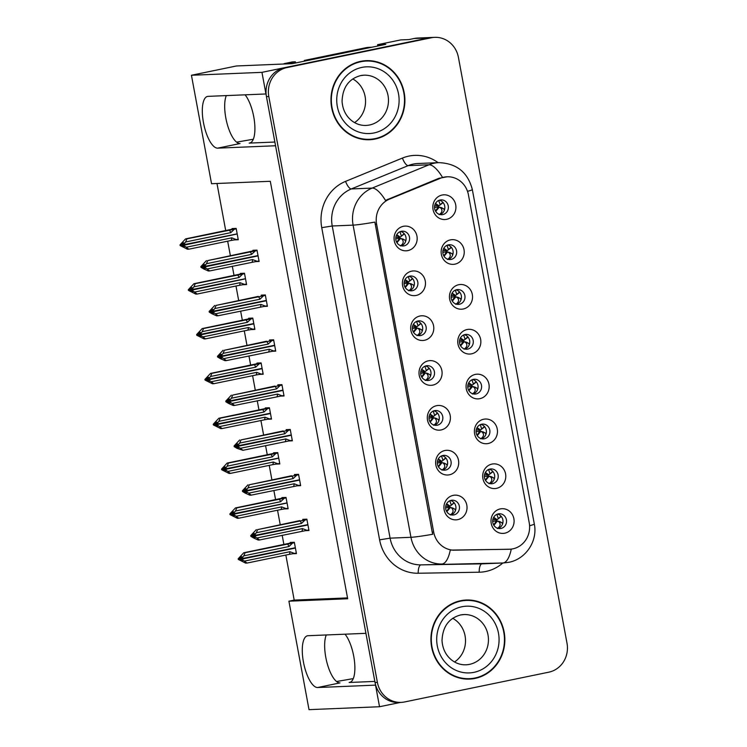 <?xml version="1.0" encoding="UTF-8"?>
<svg xmlns="http://www.w3.org/2000/svg" width="747" height="747" viewBox="0 0 747 747"><rect width="100%" height="100%" fill="white"/><g stroke="black" fill="none" stroke-linecap="round" stroke-linejoin="round"><path stroke-width="1.12" d="M345.058 634.194A26.378 9.3 78.3 0 1 353.723 656.183A26.378 9.3 78.3 0 1 349.652 682.413A26.378 9.3 78.3 0 1 349.12 682.478L374.835 681.413M274.877 142.042L249.153 143.107A26.378 9.3 -101.7 0 0 249.694 143.041A26.378 9.3 -101.7 0 0 253.756 116.821A26.378 9.3 -101.7 0 0 245.1 94.822M440.086 200.009A7.423 6.928 87.6 0 0 434.558 208.142A7.423 6.928 87.6 0 0 441.738 214.706A7.423 6.928 87.6 0 0 442.784 214.585A7.423 6.928 87.6 0 0 448.321 206.452A7.423 6.928 87.6 0 0 441.132 199.888A7.423 6.928 87.6 0 0 440.086 200.009M442.121 195.032A12.363 11.55 87.6 0 0 433.045 209.515A12.363 11.55 87.6 0 0 446.622 219.319A12.363 11.55 87.6 0 0 455.707 204.837A12.363 11.55 87.6 0 0 442.121 195.032M417.947 320.967A7.423 6.928 87.6 0 0 412.419 329.1A7.423 6.928 87.6 0 0 419.609 335.664A7.423 6.928 87.6 0 0 420.654 335.543A7.423 6.928 87.6 0 0 426.182 327.41A7.423 6.928 87.6 0 0 418.992 320.846A7.423 6.928 87.6 0 0 417.947 320.967M419.991 315.99A12.363 11.55 87.6 0 0 410.906 330.473A12.363 11.55 87.6 0 0 424.492 340.277A12.363 11.55 87.6 0 0 433.568 325.795A12.363 11.55 87.6 0 0 419.991 315.99M409.636 276.129A7.423 6.928 87.6 0 0 404.108 284.262A7.423 6.928 87.6 0 0 411.298 290.826A7.423 6.928 87.6 0 0 412.344 290.704A7.423 6.928 87.6 0 0 417.872 282.571A7.423 6.928 87.6 0 0 410.682 276.007A7.423 6.928 87.6 0 0 409.636 276.129M411.681 271.152A12.363 11.55 87.6 0 0 402.596 285.634A12.363 11.55 87.6 0 0 416.182 295.438A12.363 11.55 87.6 0 0 425.258 280.956A12.363 11.55 87.6 0 0 411.681 271.152M442.887 455.493A7.423 6.928 87.6 0 0 437.35 463.626A7.423 6.928 87.6 0 0 444.54 470.19A7.423 6.928 87.6 0 0 445.585 470.059A7.423 6.928 87.6 0 0 451.113 461.926A7.423 6.928 87.6 0 0 443.923 455.362A7.423 6.928 87.6 0 0 442.887 455.493M444.923 450.516A12.363 11.55 87.6 0 0 435.837 464.989A12.363 11.55 87.6 0 0 449.423 474.793A12.363 11.55 87.6 0 0 458.499 460.311A12.363 11.55 87.6 0 0 444.923 450.516M473.327 379.373A7.423 6.928 87.6 0 0 467.799 387.506A7.423 6.928 87.6 0 0 474.98 394.071A7.423 6.928 87.6 0 0 476.026 393.94A7.423 6.928 87.6 0 0 481.563 385.807A7.423 6.928 87.6 0 0 474.373 379.243A7.423 6.928 87.6 0 0 473.327 379.373M475.363 374.396A12.363 11.55 87.6 0 0 466.287 388.87A12.363 11.55 87.6 0 0 479.863 398.674A12.363 11.55 87.6 0 0 488.949 384.191A12.363 11.55 87.6 0 0 475.363 374.396M489.948 469.051A7.423 6.928 87.6 0 0 484.42 477.184A7.423 6.928 87.6 0 0 491.601 483.748A7.423 6.928 87.6 0 0 492.647 483.617A7.423 6.928 87.6 0 0 498.184 475.484A7.423 6.928 87.6 0 0 490.994 468.92A7.423 6.928 87.6 0 0 489.948 469.051M491.984 464.074A12.363 11.55 87.6 0 0 482.907 478.547A12.363 11.55 87.6 0 0 496.484 488.351A12.363 11.55 87.6 0 0 505.57 473.869A12.363 11.55 87.6 0 0 491.984 464.074M401.326 231.29A7.423 6.928 87.6 0 0 395.798 239.423A7.423 6.928 87.6 0 0 402.988 245.987A7.423 6.928 87.6 0 0 404.034 245.866A7.423 6.928 87.6 0 0 409.561 237.733A7.423 6.928 87.6 0 0 402.372 231.168A7.423 6.928 87.6 0 0 401.326 231.29M403.371 226.313A12.363 11.55 87.6 0 0 394.285 240.795A12.363 11.55 87.6 0 0 407.871 250.6A12.363 11.55 87.6 0 0 416.947 236.117A12.363 11.55 87.6 0 0 403.371 226.313M465.017 334.535A7.423 6.928 87.6 0 0 459.489 342.658A7.423 6.928 87.6 0 0 466.67 349.232A7.423 6.928 87.6 0 0 467.715 349.101A7.423 6.928 87.6 0 0 473.253 340.968A7.423 6.928 87.6 0 0 466.063 334.404A7.423 6.928 87.6 0 0 465.017 334.535M467.052 329.548A12.363 11.55 87.6 0 0 457.976 344.031A12.363 11.55 87.6 0 0 471.553 353.835A12.363 11.55 87.6 0 0 480.638 339.353A12.363 11.55 87.6 0 0 467.052 329.548M448.396 244.848A7.423 6.928 87.6 0 0 442.868 252.981A7.423 6.928 87.6 0 0 450.049 259.545A7.423 6.928 87.6 0 0 451.095 259.424A7.423 6.928 87.6 0 0 456.632 251.291A7.423 6.928 87.6 0 0 449.442 244.727A7.423 6.928 87.6 0 0 448.396 244.848M450.432 239.871A12.363 11.55 87.6 0 0 441.356 254.353A12.363 11.55 87.6 0 0 454.932 264.158A12.363 11.55 87.6 0 0 464.018 249.675A12.363 11.55 87.6 0 0 450.432 239.871M456.706 289.687A7.423 6.928 87.6 0 0 451.179 297.82A7.423 6.928 87.6 0 0 458.359 304.384A7.423 6.928 87.6 0 0 459.405 304.262A7.423 6.928 87.6 0 0 464.942 296.129A7.423 6.928 87.6 0 0 457.752 289.565A7.423 6.928 87.6 0 0 456.706 289.687M458.742 284.71A12.363 11.55 87.6 0 0 449.666 299.192A12.363 11.55 87.6 0 0 463.243 308.997A12.363 11.55 87.6 0 0 472.328 294.514A12.363 11.55 87.6 0 0 458.742 284.71M434.577 410.654A7.423 6.928 87.6 0 0 429.039 418.778A7.423 6.928 87.6 0 0 436.229 425.351A7.423 6.928 87.6 0 0 437.275 425.22A7.423 6.928 87.6 0 0 442.803 417.087A7.423 6.928 87.6 0 0 435.613 410.523A7.423 6.928 87.6 0 0 434.577 410.654M436.612 405.677A12.363 11.55 87.6 0 0 427.527 420.15A12.363 11.55 87.6 0 0 441.113 429.955A12.363 11.55 87.6 0 0 450.189 415.472A12.363 11.55 87.6 0 0 436.612 405.677M426.257 365.815A7.423 6.928 87.6 0 0 420.729 373.939A7.423 6.928 87.6 0 0 427.919 380.512A7.423 6.928 87.6 0 0 428.965 380.382A7.423 6.928 87.6 0 0 434.493 372.249A7.423 6.928 87.6 0 0 427.303 365.685A7.423 6.928 87.6 0 0 426.257 365.815M428.302 360.829A12.363 11.55 87.6 0 0 419.216 375.311A12.363 11.55 87.6 0 0 432.802 385.116A12.363 11.55 87.6 0 0 441.879 370.633A12.363 11.55 87.6 0 0 428.302 360.829M498.258 513.889A7.423 6.928 87.6 0 0 492.731 522.022A7.423 6.928 87.6 0 0 499.911 528.587A7.423 6.928 87.6 0 0 500.957 528.456A7.423 6.928 87.6 0 0 506.494 520.323A7.423 6.928 87.6 0 0 499.304 513.759A7.423 6.928 87.6 0 0 498.258 513.889M500.294 508.912A12.363 11.55 87.6 0 0 491.218 523.395A12.363 11.55 87.6 0 0 504.795 533.19A12.363 11.55 87.6 0 0 513.88 518.707A12.363 11.55 87.6 0 0 500.294 508.912M481.638 424.212A7.423 6.928 87.6 0 0 476.11 432.345A7.423 6.928 87.6 0 0 483.29 438.909A7.423 6.928 87.6 0 0 484.336 438.778A7.423 6.928 87.6 0 0 489.873 430.645A7.423 6.928 87.6 0 0 482.683 424.081A7.423 6.928 87.6 0 0 481.638 424.212M483.673 419.235A12.363 11.55 87.6 0 0 474.597 433.708A12.363 11.55 87.6 0 0 488.174 443.513A12.363 11.55 87.6 0 0 497.259 429.03A12.363 11.55 87.6 0 0 483.673 419.235M451.197 500.331A7.423 6.928 87.6 0 0 445.66 508.464A7.423 6.928 87.6 0 0 452.85 515.028A7.423 6.928 87.6 0 0 453.896 514.898A7.423 6.928 87.6 0 0 459.424 506.765A7.423 6.928 87.6 0 0 452.234 500.201A7.423 6.928 87.6 0 0 451.197 500.331M453.233 495.354A12.363 11.55 87.6 0 0 444.148 509.827A12.363 11.55 87.6 0 0 457.734 519.632A12.363 11.55 87.6 0 0 466.81 505.149A12.363 11.55 87.6 0 0 453.233 495.354M443.989 177.17A22.261 20.795 87.6 0 0 440.506 178.234L389.476 199.141A22.261 20.795 87.6 0 0 376.609 224.147L433.69 532.125A22.261 20.795 87.6 0 0 454.54 550.166L509.267 549.232A22.261 20.795 87.6 0 0 509.743 549.222A22.261 20.795 87.6 0 0 529.221 522.769L468.434 194.808A22.261 20.795 87.6 0 0 447.117 176.787A22.261 20.795 87.6 0 0 443.989 177.17M377.833 45.997L377.59 44.689L400.709 39.918L408.936 39.572L414.221 38.48A24.735 23.101 87.6 0 1 417.704 38.05L432.392 37.443A24.735 23.101 87.6 0 0 428.918 37.873L261.954 72.347L265.96 93.963L208.077 96.354A26.378 9.3 -101.7 0 0 207.545 96.419A26.378 9.3 -101.7 0 0 203.614 123.386A26.378 9.3 -101.7 0 0 217.676 148.149L275.559 145.758L365.927 633.325L308.044 635.716A26.378 9.3 -101.7 0 0 307.512 635.781A26.378 9.3 -101.7 0 0 303.581 662.757A26.378 9.3 -101.7 0 0 317.643 687.52L375.526 685.13L379.532 706.737L400.476 702.413M226.294 95.597A26.378 9.3 -101.7 0 0 227.452 124.898A26.378 9.3 -101.7 0 0 240.039 143.536L217.676 148.149M377.59 44.689L385.816 44.344L292.292 63.663L236.463 65.969L191.437 75.26L261.954 72.347M285.849 555.058L294.197 600.102L288.912 601.195L309.015 709.65L379.532 706.737M288.912 601.195L347.682 598.767L270.302 181.288L211.541 183.715L191.437 75.26M353.266 678.612L336.561 681.525M253.298 139.241L236.603 142.154M216.985 183.491L225.715 230.608M227.676 241.178L230.365 255.679M232.326 266.259L234.026 275.447M235.987 286.017L238.676 300.518M240.637 311.097L242.336 320.286M244.297 330.856L246.986 345.357M248.947 355.936L250.647 365.124M252.607 375.704L255.297 390.195M257.257 400.775L258.957 409.963M260.918 420.542L263.607 435.043M265.568 445.614L267.267 454.802M269.228 465.381L271.917 479.882M273.878 490.452L275.578 499.64M277.539 510.22L280.228 524.721M282.189 535.291L283.888 544.479M450.488 500.518A7.423 6.928 -92.4 0 1 455.941 507.474A7.423 6.928 -92.4 0 1 451.076 514.851M480.928 424.399A7.423 6.928 -92.4 0 1 486.39 431.355A7.423 6.928 -92.4 0 1 481.516 438.732M497.549 514.076A7.423 6.928 -92.4 0 1 503.011 521.033A7.423 6.928 -92.4 0 1 498.146 528.409M425.557 366.002A7.423 6.928 -92.4 0 1 431.01 372.958A7.423 6.928 -92.4 0 1 426.145 380.335M433.867 410.841A7.423 6.928 -92.4 0 1 439.32 417.797A7.423 6.928 -92.4 0 1 434.455 425.174M455.997 289.883A7.423 6.928 -92.4 0 1 461.459 296.839A7.423 6.928 -92.4 0 1 456.585 304.216M447.686 245.044A7.423 6.928 -92.4 0 1 453.149 251.991A7.423 6.928 -92.4 0 1 448.275 259.377M464.307 334.721A7.423 6.928 -92.4 0 1 469.77 341.678A7.423 6.928 -92.4 0 1 464.895 349.054M400.625 231.477A7.423 6.928 -92.4 0 1 406.079 238.433A7.423 6.928 -92.4 0 1 401.214 245.819M489.238 469.237A7.423 6.928 -92.4 0 1 494.701 476.194A7.423 6.928 -92.4 0 1 489.836 483.57M472.618 379.56A7.423 6.928 -92.4 0 1 478.08 386.516A7.423 6.928 -92.4 0 1 473.206 393.893M442.177 455.679A7.423 6.928 -92.4 0 1 447.63 462.636A7.423 6.928 -92.4 0 1 442.766 470.012M408.936 276.325A7.423 6.928 -92.4 0 1 414.389 283.272A7.423 6.928 -92.4 0 1 409.524 290.658M417.246 321.163A7.423 6.928 -92.4 0 1 422.699 328.12A7.423 6.928 -92.4 0 1 417.834 335.496M439.376 200.205A7.423 6.928 -92.4 0 1 444.838 207.152A7.423 6.928 -92.4 0 1 439.964 214.538M294.197 600.102L347.514 597.899M234.614 239.88L238.265 239.731L236.164 228.395L232.046 228.563L232.168 229.189M242.924 284.719L246.575 284.57L244.474 273.234L240.357 273.402L240.478 274.028M259.545 374.396L263.196 374.247L261.095 362.911L256.977 363.089L257.099 363.705M267.856 419.235L271.506 419.086L269.406 407.75L265.288 407.927L265.409 408.544M276.166 464.074L279.817 463.924L277.716 452.598L273.598 452.766L273.719 453.382M284.476 508.912L288.127 508.763L286.026 497.437L281.908 497.605L282.03 498.23M251.235 329.558L254.886 329.408L252.785 318.073L248.667 318.25L248.788 318.866M292.787 553.751L296.438 553.602L294.337 542.275L290.219 542.443L290.34 543.069M255.455 261.609L259.106 261.459L257.005 250.124L252.897 250.301L253.009 250.917M263.766 306.447L267.417 306.298L265.316 294.962L261.207 295.14L261.319 295.756M280.386 396.125L284.037 395.975L281.936 384.649L277.828 384.817L277.94 385.443M288.697 440.963L292.348 440.814L290.247 429.488L286.138 429.656L286.25 430.281M297.007 485.802L300.658 485.653L298.557 474.326L294.449 474.494L294.561 475.12M272.076 351.286L275.727 351.137L273.626 339.81L269.518 339.978L269.63 340.595M305.318 530.65L308.969 530.491L306.868 519.165L302.759 519.333L302.871 519.959M317.643 687.52L340.006 682.898A26.378 9.3 78.3 0 1 327.419 664.26A26.378 9.3 78.3 0 1 326.262 634.969M360.726 61.338A39.572 36.967 87.6 0 0 331.22 104.701A39.572 36.967 87.6 0 0 369.56 139.726A39.572 36.967 87.6 0 0 375.125 139.035A39.572 36.967 87.6 0 0 404.631 95.663A39.572 36.967 87.6 0 0 366.291 60.647A39.572 36.967 87.6 0 0 360.726 61.338M368.383 139.754A39.572 36.967 87.6 0 0 372.772 139.129A39.572 36.967 87.6 0 0 374.359 138.765M460.684 600.7A39.572 36.967 87.6 0 0 431.187 644.073A39.572 36.967 87.6 0 0 469.518 679.088A39.572 36.967 87.6 0 0 475.092 678.407A39.572 36.967 87.6 0 0 504.589 635.034A39.572 36.967 87.6 0 0 466.259 600.018A39.572 36.967 87.6 0 0 460.684 600.7M468.341 679.116A39.572 36.967 87.6 0 0 472.739 678.5A39.572 36.967 87.6 0 0 474.326 678.136M433.69 532.125L432.224 532.181L432.728 534.264A28.853 1.559 169.5 0 1 410.953 537.298L353.098 225.127A32.971 30.804 -92.4 0 1 372.155 188.085A28.853 9.748 67.7 0 1 385.48 200.411L438.909 178.3L447.117 176.787M434.745 37.35L432.392 37.443A24.735 23.101 87.6 0 0 428.918 37.873L284.616 67.669A24.735 23.101 87.6 0 0 266.455 96.634L375.031 682.459A24.735 23.101 87.6 0 0 398.721 702.488L401.064 702.385A24.735 23.101 87.6 0 0 404.547 701.965L548.84 672.169A24.735 23.101 87.6 0 0 567.001 643.204L458.425 57.379A24.735 23.101 87.6 0 0 434.745 37.35A24.735 23.101 87.6 0 0 431.262 37.78L286.969 67.575A24.735 23.101 87.6 0 0 268.808 96.531L377.384 682.356A24.735 23.101 87.6 0 0 401.064 702.385M432.224 532.181L374.873 222.092A28.853 1.559 -10.5 0 1 353.098 225.127L332.238 225.986L390.093 538.157A32.971 30.804 87.6 0 0 420.972 564.881L481.964 563.845A32.971 30.804 87.6 0 0 482.655 563.826L503.525 562.967A32.971 30.804 -92.4 0 1 502.824 562.986A41.216 38.508 -92.4 0 1 485.858 571.474A41.216 38.508 -92.4 0 1 479.191 572.211L418.199 573.248A41.216 38.508 -92.4 0 1 379.597 539.838L321.742 227.667A41.216 38.508 -92.4 0 1 345.572 181.372L402.428 158.065A41.216 38.508 -92.4 0 1 438.097 162.669M508.137 549.288L450.282 550.091A28.853 10.29 89 0 1 441.832 564.022A32.971 30.804 -92.4 0 1 410.953 537.298L390.093 538.157L379.597 539.838M471.124 600.579A39.572 36.967 87.6 0 0 465.082 600.084M371.156 61.207A39.572 36.967 87.6 0 0 365.115 60.722M455.493 510.434L454.755 509.034L450.366 507.474L454.755 509.034M453.98 502.61L451.309 505.205L449.815 500.779M446.613 503.73L450.114 506.121L453.69 503.329M450.254 514.982C453.336 512.844 453.877 510.612 451.87 508.287M450.114 506.121L449.255 506.401L446.435 504.066M452.439 508.053L453.252 508.231M450.366 507.474L449.423 507.278L450.366 507.474L446.809 511.751M445.735 506.186L449.255 506.401M445.614 507.839L449.423 507.278L446.603 511.396M306.952 519.604L305.093 519.987L301.48 523.423L256.324 532.742L254.232 535.524L253.056 535.571L254.55 533.591L253.373 533.638L252 536.281L254.092 537.523L255.026 537.336M307.941 524.945L254.316 536.019L259.554 539.969L258.21 540.025L253.756 538.073L250.824 536.327L250.703 535.664L251.879 535.618M308.875 529.959L307.017 530.342L302.442 528.605L257.285 537.924M307.017 530.342L259.554 539.969M305.093 519.987L257.64 529.604L299.771 520.603M256.286 529.66L250.703 535.664M254.232 535.524L307.885 524.618M254.353 536.187L253.177 536.234L255.269 537.476L254.092 537.523M301.835 531.238A5.603 1.98 -101.7 0 0 302.442 528.605M250.824 536.327L252 536.281M257.64 529.604L256.324 532.742M301.48 523.423A5.603 1.98 -101.7 0 0 299.911 520.874M254.26 535.692L253.056 535.571M307.941 524.926L254.316 536.019M497.306 528.54C500.387 526.392 500.929 524.161 498.94 521.845L501.816 522.592L502.563 524.002M501.816 522.592L497.427 521.042L493.87 525.3M493.674 517.307L497.175 519.679L501.05 516.168M294.421 542.714L292.563 543.097L288.949 546.533L243.793 555.852L241.692 558.635L295.345 547.728M241.729 558.803L240.553 558.849L242.009 556.702L240.833 556.748L239.348 558.728L238.172 558.775L238.293 559.438L242.486 560.437M241.692 558.635L240.515 558.681M241.561 560.633L242.728 560.586L240.609 559.176L241.785 559.129L247.024 563.07L245.67 563.126L238.293 559.438M240.646 559.344L241.813 559.298M240.609 559.176L295.401 548.037M295.41 548.055L241.785 559.129M292.563 543.097L245.1 552.715L243.793 555.852M288.949 546.533A5.603 1.98 -101.7 0 0 287.38 543.984M287.24 543.704L294.159 542.275M238.172 558.775L243.755 552.771L287.081 543.741M245.1 552.715L243.755 552.771M239.348 558.728L239.47 559.391M244.745 561.034L289.901 551.706A5.603 1.98 78.3 0 1 289.294 554.349L247.024 563.07M289.901 551.706L294.477 553.452L289.294 554.349M294.477 553.452L296.335 553.069M498.361 518.763L496.867 514.347M498.94 521.845L497.427 521.042M497.175 519.679L492.796 519.735M499.5 521.611L500.313 521.789M493.655 524.945L496.484 520.836L492.684 521.406M287.894 63.84A16.49 5.817 78.3 0 1 287.8 63.364L295.354 61.805L292.535 61.917A16.49 5.817 -101.7 0 0 292.208 61.964L284.644 63.523A16.49 5.817 -101.7 0 0 283.655 64.018M295.354 61.805A16.49 5.817 -101.7 0 0 295.588 62.981M287.8 63.364L284.981 63.476A16.49 5.817 -101.7 0 0 284.644 63.523M371.875 47.229A16.49 15.407 87.6 0 0 371.548 47.238A16.49 15.407 87.6 0 0 369.223 47.519L307.278 60.311A16.49 15.407 -92.4 0 1 307.344 60.554M371.548 47.238L368.607 47.36A16.49 15.407 87.6 0 0 366.291 47.64L304.337 60.432L307.278 60.311M304.515 61.133A16.49 15.407 87.6 0 0 304.337 60.432M447.182 465.596L446.445 464.195L442.056 462.636L446.445 464.195M445.67 457.771L442.999 460.367L441.505 455.941M438.302 458.891L441.804 461.282L445.38 458.49M441.944 470.143C445.025 468.005 445.567 465.773 443.559 463.448M441.804 461.282L440.945 461.562L438.125 459.228M444.129 463.215L444.941 463.392M442.056 462.636L441.113 462.44L442.056 462.636L438.498 466.912M437.425 461.347L440.945 461.562M437.303 463L441.113 462.44L438.293 466.558M298.641 474.765L296.783 475.148L293.169 478.584L248.013 487.903L245.922 490.686L244.745 490.732L246.239 488.753L245.063 488.799L243.69 491.442L245.782 492.684L246.715 492.488M245.782 492.684L246.958 492.637L244.839 491.227L299.631 480.088L246.006 491.181L251.244 495.13L249.9 495.186L245.446 493.235L242.514 491.489L242.392 490.826L243.569 490.779M300.565 485.12L298.707 485.503L294.131 483.767L248.975 493.085M298.707 485.503L251.244 495.13M296.783 475.148L249.33 484.766L291.461 475.764M247.976 484.822L242.392 490.826M245.922 490.686L299.575 479.779M293.524 486.4A5.603 1.98 -101.7 0 0 294.131 483.767M244.867 491.395L246.043 491.349M242.514 491.489L243.69 491.442M249.33 484.766L248.013 487.903M293.169 478.584A5.603 1.98 -101.7 0 0 291.601 476.035M245.95 490.854L244.745 490.732M244.839 491.227L246.006 491.181M438.872 420.757L438.134 419.356L433.746 417.797L438.134 419.356M437.359 412.932L434.689 415.528L433.195 411.093M429.992 414.053L433.493 416.443L437.07 413.651M433.633 425.295C436.715 423.166 437.256 420.935 435.249 418.609M433.493 416.443L432.634 416.723L429.814 414.389M435.809 418.376L436.631 418.553M433.746 417.797L432.802 417.601L433.746 417.797L430.188 422.074M429.114 416.509L432.634 416.723M428.993 418.152L432.793 417.601L429.983 421.719M290.331 429.927L288.473 430.309L284.859 433.746L239.703 443.064L237.611 445.847L236.435 445.894L237.929 443.914L236.752 443.961L235.38 446.603L237.471 447.845L238.405 447.649M237.471 447.845L238.648 447.798L236.528 446.389L291.321 435.249L237.695 446.342L242.934 450.292L237.135 448.396L234.203 446.65L234.082 445.987L235.258 445.94M292.254 440.282L290.396 440.665L285.821 438.919L240.665 448.247M290.396 440.665L242.934 450.292M288.473 430.309L241.02 439.927L283.15 430.916M239.666 439.983L234.082 445.987M237.611 445.847L291.265 434.941M285.214 441.561A5.603 1.98 -101.7 0 0 285.821 438.919M236.556 446.557L237.733 446.51M234.203 446.65L235.38 446.603M241.02 439.927L239.703 443.064M284.859 433.746A5.603 1.98 -101.7 0 0 283.29 431.196M237.639 446.015L236.435 445.894M236.528 446.389L237.695 446.342M430.561 375.918L429.824 374.518L425.435 372.958L429.824 374.518M429.049 368.094L426.378 370.68L424.884 366.254M421.682 369.214L425.183 371.604L428.759 368.813M425.323 380.456C428.404 378.327 428.946 376.096 426.939 373.771M425.183 371.604L424.324 371.885L421.504 369.541M427.499 373.537L428.32 373.715M425.435 372.958L424.483 372.762L425.435 372.958L421.878 377.235M420.804 371.67L424.324 371.885M420.682 373.313L424.483 372.762L421.672 376.88M282.021 385.088L280.162 385.471L276.549 388.907L231.393 398.226L229.301 401.008L228.124 401.055L229.618 399.075L228.442 399.122L227.069 401.765L229.161 403.007L230.095 402.81M283.01 390.429L229.385 401.494L234.623 405.444L233.279 405.5L228.825 403.557L225.893 401.811L225.771 401.148L226.948 401.102M283.944 395.443L282.086 395.826L277.51 394.08L232.354 403.408M282.086 395.826L234.623 405.444M280.162 385.471L232.709 395.088L274.84 386.078M231.355 395.144L225.771 401.148M229.301 401.008L282.954 390.102M229.422 401.671L228.246 401.718L230.337 402.96L229.161 403.007M276.904 396.722A5.603 1.98 -101.7 0 0 277.51 394.08M225.893 401.811L227.069 401.765M232.709 395.088L231.393 398.226M276.549 388.907A5.603 1.98 -101.7 0 0 274.98 386.358M229.329 401.176L228.124 401.055M283.01 390.41L229.385 401.494M488.996 483.701C492.077 481.554 492.618 479.322 490.63 477.006L493.506 477.753L494.253 479.163M493.506 477.753L489.117 476.203L485.559 480.461M485.363 472.468L488.865 474.84L492.74 471.329M286.11 497.876L284.252 498.258L280.639 501.695L235.473 511.013L233.381 513.796L287.035 502.89M233.419 513.964L232.242 514.011L233.699 511.863L232.522 511.91L231.038 513.889L229.861 513.936L229.983 514.599L234.175 515.598M233.381 513.796L232.205 513.843M233.251 515.794L234.418 515.747L232.298 514.338L233.475 514.281L238.713 518.231L237.359 518.287L229.983 514.599M232.336 514.506L233.503 514.459M232.298 514.338L286.017 503.245L233.475 514.281M284.252 498.258L236.79 507.876L235.473 511.013M280.639 501.695A5.603 1.98 -101.7 0 0 279.07 499.145M278.93 498.865L285.849 497.437M229.861 513.936L235.445 507.932L278.771 498.903M236.79 507.876L235.445 507.932M231.038 513.889L231.159 514.552M236.435 516.196L281.591 506.868A5.603 1.98 78.3 0 1 280.984 509.51L238.713 518.231M281.591 506.868L286.166 508.614L280.984 509.51M286.166 508.614L288.025 508.231M490.051 473.925L488.557 469.508M490.63 477.006L489.117 476.203M488.865 474.84L484.486 474.896M491.19 476.773L492.002 476.95M485.345 480.106L488.174 475.998L484.373 476.567M480.685 438.863C483.767 436.715 484.308 434.483 482.319 432.168L485.195 432.915L485.942 434.324M485.195 432.915L480.807 431.364L477.249 435.622M477.053 427.629L480.554 430.001L484.429 426.49M277.8 453.037L275.942 453.42L272.328 456.856L227.163 466.175L225.071 468.957L278.724 458.051M225.108 469.125L223.932 469.172L225.389 467.024L224.212 467.071L222.718 469.051L221.551 469.097L221.672 469.76L225.865 470.759M225.071 468.957L223.895 469.004M224.94 470.955L226.108 470.909L223.988 469.499L225.164 469.443L230.403 473.393L229.049 473.449L221.672 469.76M224.025 469.667L225.192 469.62M223.988 469.499L277.707 458.406L225.164 469.443M275.942 453.42L228.479 463.037L227.163 466.175M272.328 456.856A5.603 1.98 -101.7 0 0 270.759 454.307M270.619 454.027L277.539 452.598M221.551 469.097L227.135 463.093L270.461 454.064M228.479 463.037L227.135 463.093M222.718 469.051L222.849 469.714M228.124 471.357L273.281 462.029A5.603 1.98 78.3 0 1 272.674 464.662L230.403 473.393M273.281 462.029L277.856 463.775L272.674 464.662M277.856 463.775L279.714 463.392M481.74 429.086L480.246 424.669M482.319 432.168L480.807 431.364M480.554 430.001L476.175 430.057M482.879 431.934L483.692 432.111M477.034 435.268L479.863 431.159L476.063 431.729M472.375 394.024C475.456 391.876 475.998 389.645 474.009 387.329L476.885 388.076L477.632 389.486M476.885 388.076L472.496 386.526L468.939 390.784M468.743 382.791L472.244 385.163L476.119 381.652M269.49 408.189L267.631 408.581L264.018 412.008L218.852 421.336L216.761 424.109L270.414 413.212M216.798 424.287L215.622 424.333L217.078 422.186L215.902 422.232L214.408 424.212L213.24 424.259L213.362 424.922L217.554 425.921M216.761 424.109L215.584 424.165M216.63 426.117L217.797 426.07L215.678 424.66L216.854 424.604L222.092 428.554L220.738 428.61L213.362 424.922M215.715 424.828L216.882 424.782M215.678 424.66L270.47 413.521M270.479 413.539L216.854 424.604M267.631 408.581L220.169 418.199L218.852 421.336M264.018 412.008A5.603 1.98 -101.7 0 0 262.449 409.468M262.309 409.188L269.228 407.759M213.24 424.259L218.824 418.255L262.15 409.225M220.169 418.199L218.824 418.255M214.408 424.212L214.538 424.875M219.814 426.518L264.97 417.19A5.603 1.98 78.3 0 1 264.363 419.823L222.092 428.554M264.97 417.19L269.546 418.936L264.363 419.823M269.546 418.936L271.404 418.553M473.43 384.247L471.936 379.821M474.009 387.329L472.496 386.526M472.244 385.163L467.865 385.219M474.569 387.095L475.381 387.273M468.724 390.429L471.553 386.32L467.753 386.89M464.064 349.185C467.146 347.038 467.687 344.806 465.689 342.49L468.574 343.237L469.321 344.638M468.574 343.237L464.186 341.687L460.628 345.936M460.432 337.952L463.934 340.324L467.799 336.813M261.179 363.35L259.321 363.733L255.707 367.169L210.542 376.497L208.45 379.271L262.104 368.374M208.488 379.448L207.274 379.327L208.768 377.338L207.591 377.394L206.097 379.373L204.93 379.42L205.051 380.083L209.244 381.082M208.45 379.271L207.274 379.327M208.32 381.278L209.487 381.231L207.367 379.812L208.544 379.765L213.782 383.715L212.428 383.771L205.051 380.083M207.405 379.99L208.572 379.934M207.367 379.812L262.16 368.682L208.544 379.765M259.321 363.733L211.859 373.36L210.542 376.497M255.707 367.169A5.603 1.98 -101.7 0 0 254.139 364.629M253.999 364.349L260.918 362.921M204.93 379.42L210.514 373.416L253.84 364.387M211.859 373.36L210.514 373.416M206.097 379.373L206.228 380.036M211.504 381.68L256.66 372.351A5.603 1.98 78.3 0 1 256.053 374.985L213.782 383.715M256.66 372.351L261.235 374.098L256.053 374.985M261.235 374.098L263.093 373.715M465.12 339.409L463.626 334.983M465.689 342.49L464.186 341.687M463.934 340.324L459.554 340.38M466.259 342.257L467.071 342.434M460.413 345.59L463.243 341.482L459.442 342.051M360.801 61.74A39.161 36.584 -92.4 0 1 366.31 61.058A39.161 36.584 -92.4 0 1 404.248 95.709A39.161 36.584 -92.4 0 1 375.05 138.634A39.161 36.584 -92.4 0 1 369.541 139.306A39.161 36.584 -92.4 0 1 331.603 104.655A39.161 36.584 -92.4 0 1 360.801 61.74M359.13 61.702A39.161 36.584 -92.4 0 1 363.957 61.161L366.31 61.058M352.761 78.939A25.146 23.493 -92.4 0 1 365.535 100.285A25.146 23.493 -92.4 0 1 354.564 122.611M369.541 139.306L367.188 139.409A39.161 36.584 -92.4 0 1 362.332 139.259M460.759 601.111A39.161 36.584 -92.4 0 1 466.277 600.429A39.161 36.584 -92.4 0 1 504.206 635.081A39.161 36.584 -92.4 0 1 475.017 677.996A39.161 36.584 -92.4 0 1 469.508 678.678A39.161 36.584 -92.4 0 1 431.57 644.026A39.161 36.584 -92.4 0 1 460.759 601.111M459.097 601.074A39.161 36.584 -92.4 0 1 463.924 600.523L466.277 600.429M452.729 618.301A25.146 23.493 -92.4 0 1 465.502 639.656A25.146 23.493 -92.4 0 1 454.531 661.982M469.508 678.678L467.155 678.771A39.161 36.584 -92.4 0 1 462.3 678.631M422.251 331.08L421.513 329.679L417.125 328.12L421.513 329.679M420.738 323.246L418.068 325.841L416.574 321.415M413.371 324.375L416.873 326.766L420.449 323.974M417.013 335.618C420.094 333.489 420.636 331.257 418.628 328.923M416.873 326.766L416.014 327.046L413.194 324.702M419.188 328.699L420.01 328.876M417.125 328.12L416.172 327.914L417.125 328.12L413.567 332.396M412.493 326.831L416.014 327.046M412.372 328.475L416.172 327.914L413.362 332.041M273.71 340.249L271.852 340.632L268.238 344.068L223.082 353.387L220.991 356.17L219.814 356.216L221.308 354.237L220.132 354.283L218.759 356.926L220.851 358.168L221.784 357.972M220.851 358.168L222.027 358.121L219.898 356.711L274.7 345.572L221.075 356.655L226.313 360.605L224.968 360.661L220.514 358.709L217.582 356.973L217.461 356.31L218.638 356.263M275.634 350.604L273.775 350.987L269.2 349.241L224.044 358.569M273.775 350.987L226.313 360.605M271.852 340.632L224.399 350.25L266.53 341.239M223.045 350.306L217.461 356.31M220.991 356.17L274.644 345.263M268.593 351.874A5.603 1.98 -101.7 0 0 269.2 349.241M219.935 356.879L221.112 356.833M217.582 356.973L218.759 356.926M224.399 350.25L223.082 353.387M268.238 344.068A5.603 1.98 -101.7 0 0 266.67 341.519M221.019 356.338L219.814 356.216M219.898 356.711L221.075 356.655M413.941 286.241L413.194 284.84L408.814 283.281L413.194 284.84M412.428 278.407L409.758 281.003L408.264 276.577M405.061 279.537L408.562 281.927L412.139 279.135M408.702 290.779C411.784 288.65 412.325 286.418 410.318 284.084M408.562 281.927L407.703 282.207L404.883 279.864M410.878 283.86L411.7 284.028M408.814 283.281L407.862 283.076L408.814 283.281L405.257 287.548M404.183 281.993L407.703 282.207M404.062 283.636L407.862 283.076L405.051 287.203M265.4 295.401L263.542 295.793L259.928 299.22L214.772 308.548L212.68 311.322L211.504 311.378L212.998 309.398L211.821 309.445L210.449 312.087L212.54 313.329L213.474 313.133M266.39 300.752L212.764 311.816L218.003 315.766L216.658 315.822L212.204 313.871L209.272 312.134L209.151 311.471L210.327 311.424M267.323 305.766L265.465 306.149L260.89 304.402L215.734 313.731M265.465 306.149L218.003 315.766M263.542 295.793L216.088 305.411L258.219 296.4M214.734 305.467L209.151 311.471M212.68 311.322L266.324 300.425M212.802 311.994L211.625 312.041L213.717 313.282L212.54 313.329M260.283 307.036A5.603 1.98 -101.7 0 0 260.89 304.402M209.272 312.134L210.449 312.087M216.088 305.411L214.772 308.548M259.928 299.22A5.603 1.98 -101.7 0 0 258.359 296.68M212.708 311.499L211.504 311.378M266.39 300.733L212.764 311.816M405.63 241.402L404.883 240.002L400.504 238.442L404.883 240.002M404.118 233.568L401.447 236.164L399.953 231.738M396.75 234.689L400.252 237.088L403.828 234.297M400.392 245.94C403.473 243.811 404.015 241.58 402.007 239.245M400.252 237.088L399.393 237.359L396.573 235.025M402.568 239.021L403.389 239.189M400.504 238.442L399.552 238.237L400.504 238.442L396.946 242.71M395.873 237.154L399.393 237.359M395.751 238.797L399.552 238.237L396.741 242.364M257.089 250.562L255.231 250.945L251.618 254.382L206.461 263.71L204.37 266.483L203.193 266.539L204.687 264.55L203.511 264.606L202.138 267.249L204.23 268.49L205.164 268.294M204.23 268.49L205.406 268.444L203.277 267.024L258.079 255.894L204.454 266.978L209.692 270.928L208.348 270.984L203.894 269.032L200.962 267.295L200.84 266.632L202.017 266.586M259.013 260.927L257.155 261.31L252.579 259.564L207.423 268.892M257.155 261.31L209.692 270.928M255.231 250.945L207.769 260.572L249.909 251.562M206.424 260.628L200.84 266.632M204.37 266.483L258.014 255.586M251.972 262.197A5.603 1.98 -101.7 0 0 252.579 259.564M203.315 267.202L204.491 267.146M200.962 267.295L202.138 267.249M207.769 260.572L206.461 263.71M251.618 254.382A5.603 1.98 -101.7 0 0 250.049 251.842M204.398 266.66L203.193 266.539M203.277 267.024L204.454 266.978M455.754 304.346C458.835 302.199 459.377 299.967 457.379 297.651L460.264 298.398L461.011 299.799M460.264 298.398L455.875 296.839L452.318 301.097M452.122 293.113L455.623 295.485L459.489 291.974M252.869 318.511L251.011 318.894L247.397 322.33L202.232 331.659L200.14 334.432L253.793 323.535M200.177 334.609L198.963 334.479L200.457 332.499L199.281 332.555L197.787 334.535L196.62 334.581L196.741 335.244L200.934 336.243M200.14 334.432L198.963 334.479M200.009 336.439L201.176 336.383L199.057 334.973L200.233 334.927L205.472 338.877L204.118 338.933L196.741 335.244M199.094 335.151L200.261 335.095M199.057 334.973L253.849 323.843M253.859 323.853L200.233 334.927M251.011 318.894L203.548 328.521L202.232 331.659M247.397 322.33A5.603 1.98 -101.7 0 0 245.828 319.791M245.688 319.511L252.607 318.082M196.62 334.581L202.204 328.577L245.53 319.548M203.548 328.521L202.204 328.577M197.787 334.535L197.918 335.198M203.193 336.841L248.349 327.513A5.603 1.98 78.3 0 1 247.743 330.146L205.472 338.877M248.349 327.513L252.925 329.259L247.743 330.146M252.925 329.259L254.783 328.876M456.809 294.57L455.315 290.144M457.379 297.651L455.875 296.839M455.623 295.485L451.244 295.541M457.948 297.418L458.761 297.595M452.103 300.742L454.932 296.643L451.132 297.213M447.444 259.508C450.525 257.36 451.067 255.129 449.068 252.813L451.954 253.56L452.701 254.96M451.954 253.56L447.565 252L444.007 256.258M443.811 248.275L447.313 250.647L451.179 247.136M244.558 273.673L242.7 274.056L239.087 277.492L193.921 286.82L191.83 289.593L245.483 278.696M191.867 289.761L190.69 289.817L192.147 287.66L190.971 287.716L189.477 289.696L188.309 289.743L188.431 290.406L192.623 291.405M191.83 289.593L190.653 289.64M191.699 291.601L192.866 291.545L190.746 290.135L191.923 290.088L197.161 294.038L195.807 294.094L188.431 290.406M190.774 290.312L191.951 290.256M190.746 290.135L244.465 279.042L191.923 290.088M242.7 274.056L195.238 283.683L193.921 286.82M239.087 277.492A5.603 1.98 -101.7 0 0 237.518 274.952M237.378 274.672L244.297 273.243M188.309 289.743L193.893 283.739L237.219 274.709M195.238 283.683L193.893 283.739M189.477 289.696L189.607 290.359M194.883 292.002L240.039 282.674A5.603 1.98 78.3 0 1 239.432 285.307L197.161 294.038M240.039 282.674L244.614 284.42L239.432 285.307M244.614 284.42L246.473 284.037M448.499 249.722L447.005 245.305M449.068 252.813L447.565 252M447.313 250.647L442.934 250.703M449.638 252.579L450.45 252.757M443.793 255.904L446.622 251.804L442.822 252.365M439.133 214.66C442.215 212.521 442.756 210.29 440.758 207.974L443.643 208.721L444.39 210.122M443.643 208.721L439.255 207.162L435.697 211.42M435.501 203.436L439.003 205.808L442.868 202.297M236.248 228.834L234.39 229.217L230.776 232.653L185.611 241.981L183.519 244.755L237.172 233.858M183.557 244.923L182.38 244.979L183.837 242.822L182.66 242.868L181.166 244.857L179.999 244.904L180.12 245.567L184.313 246.566M183.519 244.755L182.343 244.801M183.379 246.753L184.556 246.706L182.464 245.464L183.613 245.249L188.851 249.199L187.497 249.255L180.12 245.567M182.464 245.464L183.641 245.418M182.436 245.296L236.155 234.203L183.613 245.249M234.39 229.217L186.927 238.835L185.611 241.981M230.776 232.653A5.603 1.98 -101.7 0 0 229.208 230.113M229.068 229.833L235.987 228.405M179.999 244.904L185.583 238.891L228.909 229.861M186.927 238.835L185.583 238.891M181.166 244.857L181.297 245.52M186.573 247.164L231.729 237.835A5.603 1.98 78.3 0 1 231.122 240.469L188.851 249.199M231.729 237.835L236.304 239.582L231.122 240.469M236.304 239.582L238.162 239.199M440.188 204.883L438.694 200.467M440.758 207.974L439.255 207.162M439.003 205.808L434.623 205.864M441.328 207.741L442.14 207.909M435.482 211.065L438.312 206.966L434.511 207.526M349.12 682.478L350.175 682.254M249.153 143.107L250.208 142.892M440.506 178.234L438.909 178.3M414.221 38.48L431.262 37.78M454.54 550.166L452.934 550.231M509.267 549.232L507.671 549.297M389.476 199.141L387.88 199.206M376.609 224.147L375.143 224.203M345.572 181.372A8.245 2.783 -112.3 0 0 351.295 188.944L372.155 188.085L429.021 164.788A32.971 30.804 -92.4 0 1 434.175 163.21A32.971 30.804 -92.4 0 1 438.816 162.641L417.956 163.5A32.971 30.804 87.6 0 0 413.315 164.069A32.971 30.804 87.6 0 0 408.161 165.647L351.295 188.944A32.971 30.804 87.6 0 0 332.238 225.986L321.742 227.667M442.42 177.244A28.853 9.748 67.7 0 0 429.021 164.788L408.161 165.647A8.245 2.783 -112.3 0 1 402.428 158.065M529.576 525.748A28.853 1.559 -10.5 0 0 534.31 523.983L472.328 189.551A28.853 1.559 169.5 0 1 467.519 191.335M511.265 549.101A28.853 10.29 89 0 1 502.824 562.986L420.972 564.881A8.245 2.941 -91 0 0 418.199 573.248M286.969 67.575L284.616 67.669M268.808 96.531L266.455 96.634M377.384 682.356L375.031 682.459M502.824 562.986L481.964 563.845A8.245 2.941 -91 0 0 479.191 572.211M496.316 519.959L493.487 517.643M366.291 47.64L369.223 47.519M284.981 63.476L292.535 61.917M488.006 475.12L485.177 472.804M479.695 430.281L476.866 427.966M471.385 385.443L468.556 383.127M463.075 340.604L460.245 338.288M363.948 75.186L360.577 75.606C348.83 78.827 342.658 87.371 342.061 101.237C342.63 109.576 345.926 116.121 351.968 120.893C356.282 124.105 360.969 125.617 366.021 125.431A25.146 23.493 87.6 0 0 369.56 124.992A25.146 23.493 87.6 0 0 388.309 97.437A25.146 23.493 87.6 0 0 363.948 75.186A25.146 23.493 87.6 0 0 360.726 75.559M361.847 67.407A33.391 31.187 -92.4 0 1 398.515 93.87A33.391 31.187 -92.4 0 1 373.995 132.966A33.391 31.187 -92.4 0 1 337.327 106.504A33.391 31.187 -92.4 0 1 361.847 67.407M463.915 614.557L460.544 614.968C448.798 618.189 442.626 626.742 442.019 640.609C442.597 648.938 445.894 655.492 451.935 660.264C456.249 663.467 460.927 664.979 465.988 664.793A25.146 23.493 87.6 0 0 469.527 664.363A25.146 23.493 87.6 0 0 488.277 636.799A25.146 23.493 87.6 0 0 463.915 614.557A25.146 23.493 87.6 0 0 460.694 614.93M461.814 606.769A33.391 31.187 -92.4 0 1 498.482 633.232A33.391 31.187 -92.4 0 1 473.962 672.337A33.391 31.187 -92.4 0 1 437.294 645.875A33.391 31.187 -92.4 0 1 461.814 606.769M249.75 251.599L256.828 250.133L249.834 251.571M454.764 295.765L451.935 293.45M446.454 250.917L443.625 248.611M438.144 206.079L435.314 203.772M509.743 549.222L508.109 549.288M503.525 562.967L508.744 562.323C525.944 559.176 537.887 540.828 534.31 523.983M472.328 189.551C467.855 172.333 456.688 163.36 438.816 162.641M452.897 508.091L449.955 507.306M287.165 543.723L294.141 542.285M500.761 516.887L498.37 518.763M499.958 521.649L497.016 520.874M444.586 463.252L441.645 462.468M436.276 418.413L433.335 417.629M427.966 373.565L425.024 372.79M278.855 498.884L285.83 497.437M492.45 472.048L490.06 473.925M491.647 476.81L488.706 476.035M270.545 454.045L277.52 452.598M484.14 427.209L481.75 429.086M483.337 431.971L480.396 431.196M262.234 409.197L269.209 407.759M475.83 382.371L473.439 384.238M475.027 387.133L472.085 386.358M253.924 364.359L260.899 362.921M467.519 337.532L465.129 339.399M466.716 342.285L463.775 341.519M419.655 328.727L416.714 327.952M411.345 283.888L408.404 283.113M403.035 239.049L400.093 238.274M245.614 319.52L252.589 318.082M459.209 292.693L456.819 294.561M458.406 297.446L455.465 296.68M237.303 274.681L244.278 273.243M450.899 247.855L448.508 249.722M450.096 252.607L447.154 251.832M228.993 229.843L235.968 228.405M442.588 203.016L440.198 204.883M441.785 207.769L438.844 206.994"/></g></svg>
